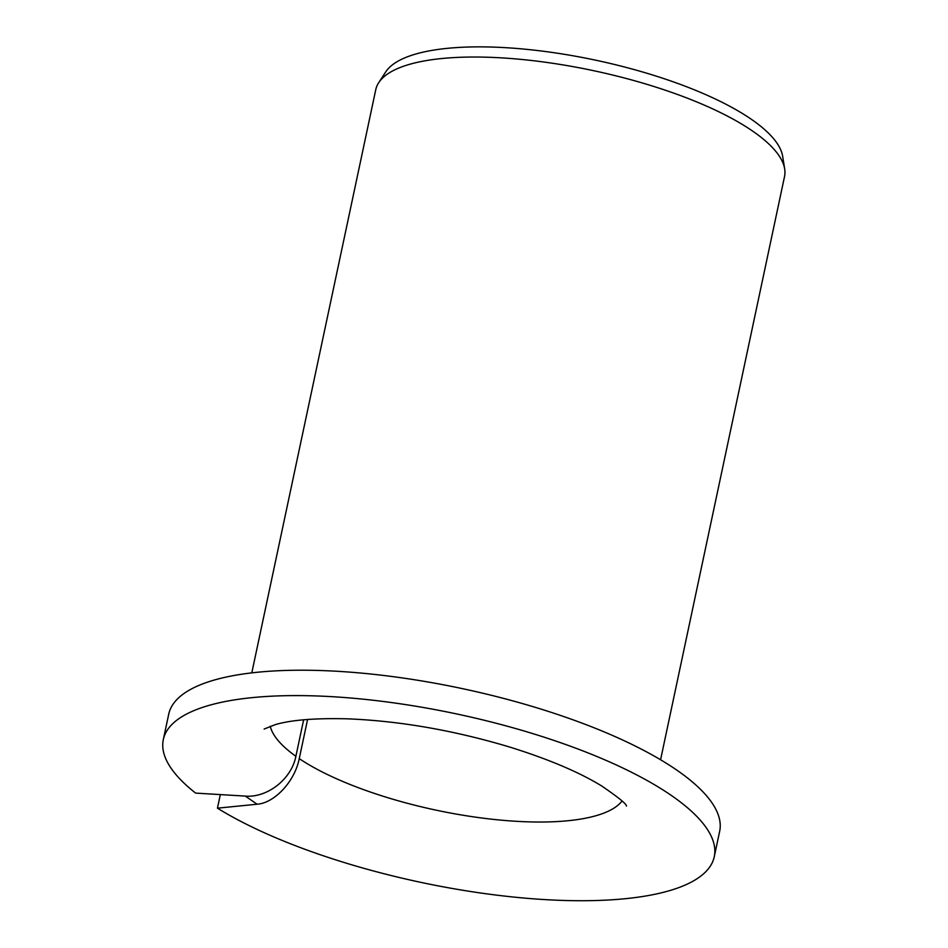 <?xml version="1.0" encoding="UTF-8"?>
<svg xmlns="http://www.w3.org/2000/svg" width="948" height="948" viewBox="0 0 948 948"><rect width="100%" height="100%" fill="white"/><g stroke="black" fill="none" stroke-linecap="round" stroke-linejoin="round"><path stroke-width="1.42" d="M303.644 719.805L295.883 756.291C291.557 779.066 267.336 797.979 245.342 796.095L257.098 804.224C274.636 803.027 294.828 781.33 299.248 758.625L307.579 719.473M220.327 794.59L217.448 808.17A281.627 86.09 12 0 0 517.146 897.412A281.627 86.09 12 0 0 714.271 856.708A281.627 86.09 12 0 0 456.687 713.951A281.627 86.09 12 0 0 163.317 739.606A281.627 86.09 12 0 0 195.655 793.109L245.342 796.095M163.317 739.606L168.708 714.223A281.627 86.09 12 0 1 462.091 688.568A281.627 86.09 12 0 1 719.662 831.325L714.271 856.708M217.448 808.17L257.098 804.224M251.801 672.867L375.764 89.681A208.951 63.872 12 0 1 378.714 82.677A208.951 63.872 12 0 1 593.424 70.65A208.951 63.872 12 0 1 784.683 168.969A208.951 63.872 12 0 1 784.529 176.577L660.578 759.763M378.714 82.677L385.694 71.953A204.318 62.461 12 0 1 595.652 60.186A204.318 62.461 12 0 1 782.669 156.337L784.683 168.969M295.883 756.291A181.696 55.541 12 0 1 270.227 726.227M622.03 801.013A181.696 55.541 12 0 1 481.086 817.911A181.696 55.541 12 0 1 299.248 758.625M264.113 729.059L275.43 724.58C291.427 719.911 315.625 718.003 348.034 718.845C400.305 721.025 454.199 730.422 509.692 747.048C548.347 759.099 579.027 772.087 601.731 785.999C618.392 797.398 626.64 804.094 626.474 806.073L626.415 805.966"/></g></svg>
